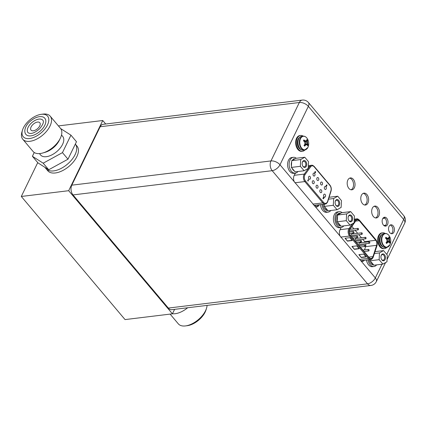 <?xml version="1.0" encoding="UTF-8"?>
<svg xmlns="http://www.w3.org/2000/svg" width="426" height="426" viewBox="0 0 426 426"><rect width="100%" height="100%" fill="white"/><g stroke="black" fill="none" stroke-linecap="round" stroke-linejoin="round"><path stroke-width="0.64" d="M37.733 162.62L21.3 196.466L125.047 319.591L172.423 313.824L174.596 309.345M58.415 125.91L102.757 120.51L68.677 190.699L172.423 313.824M21.3 196.466L68.677 190.699M76.818 156.688A19.122 10.309 139.9 0 1 62.164 170.831A19.122 10.309 139.9 0 1 47.771 170.767L46.04 168.712A19.122 10.309 -40.1 0 0 47.339 169.846A19.122 10.309 -40.1 0 0 68.458 163.264A19.122 10.309 -40.1 0 0 75.317 144.116L77.01 146.123A19.122 10.309 139.9 0 1 76.818 156.688M105.701 124.009L102.757 120.51M75.317 144.116A19.122 10.309 -40.1 0 1 75.088 154.638A19.122 10.309 139.9 0 1 60.433 168.781A19.122 10.309 139.9 0 1 46.04 168.712L44.81 167.253M22.498 130.111L21.971 131.842A17.924 9.665 -40.1 0 0 22.78 139.254A17.924 9.665 -40.1 0 0 24 140.319A17.924 9.665 -40.1 0 0 43.83 134.115A17.924 9.665 -40.1 0 0 50.193 116.154A17.924 9.665 -40.1 0 0 48.974 115.095A17.924 9.665 -40.1 0 0 43.026 114.099L41.231 114.328A15.948 8.6 -40.1 0 0 22.498 130.111A15.948 8.6 -40.1 0 0 24.303 137.657A15.948 8.6 -40.1 0 0 42.898 131.224A15.948 8.6 -40.1 0 0 46.53 115.212A15.948 8.6 -40.1 0 0 41.231 114.328M25.922 134.435A12.418 6.699 -40.1 0 0 41.242 130.159A12.418 6.699 -40.1 0 0 44.911 118.433C43.287 115.734 36.487 115.313 29.261 122.156C26.114 124.887 23.137 131.07 25.922 134.435M30.874 123.529A9.676 5.218 -40.1 0 0 28.02 132.667C30.629 134.472 34.501 133.178 39.623 128.785C43.143 124.435 44.208 121.57 42.813 120.201A9.676 5.218 -40.1 0 0 30.874 123.529M31.417 130.468A5.735 3.094 139.9 0 1 31.029 130.127A5.735 3.094 139.9 0 1 33.063 124.381A5.735 3.094 139.9 0 1 39.41 122.395A5.735 3.094 139.9 0 1 39.804 122.736A5.735 3.094 139.9 0 1 37.765 128.487A5.735 3.094 139.9 0 1 31.417 130.468M22.78 139.254L33.068 151.464A17.924 9.665 -40.1 0 0 34.288 152.529A17.924 9.665 -40.1 0 0 42.872 152.966A17.924 9.665 -40.1 0 0 60.295 138.28A17.924 9.665 -40.1 0 0 60.481 128.364L50.193 116.154M42.872 152.966L45.199 152.29A14.436 7.785 -40.1 0 0 59.235 140.458L60.295 138.28M61.509 134.994L62.713 136.421A14.436 7.785 -40.1 0 1 57.585 150.884A14.436 7.785 -40.1 0 1 41.61 155.884A14.436 7.785 139.9 0 1 40.63 155.027L39.426 153.6M34.24 152.497L32.397 156.283L43.186 163.19L62.457 152.625L70.94 135.159L60.652 128.577M32.397 156.283L37.93 162.854L48.718 169.756L67.99 159.196L76.472 141.725L70.94 135.159M48.718 169.756L43.186 163.19M67.99 159.196L62.457 152.625M207.079 305.394A17.924 9.665 139.9 0 1 206.551 308.174A17.924 9.665 139.9 0 1 185.502 325.917A17.924 9.665 139.9 0 1 179.548 324.921A17.924 9.665 139.9 0 1 178.329 323.861L170.112 314.106M206.551 308.174L206.024 309.899A15.948 8.6 139.9 0 1 187.291 325.688L185.502 325.917M187.664 307.753A17.924 9.665 139.9 0 1 172.455 313.76M386.749 254.397L403.694 219.496A6.949 3.722 25.9 0 1 404.7 223.165A6.949 6.949 0 0 0 403.763 215.657A6.949 3.749 139.9 0 1 403.694 219.496L308.349 106.346L279.983 164.771A6.949 3.722 -154.1 0 0 270.968 160.932L299.34 102.506L100.169 126.746A6.949 4.51 -96.9 0 1 103.097 124.323L302.268 100.083A6.949 4.51 83.1 0 0 299.34 102.506A6.949 3.722 25.9 0 1 308.349 106.346A6.949 3.749 -40.1 0 0 308.419 102.506A6.949 6.949 0 0 0 302.268 100.083M100.169 126.746L71.797 185.172A6.949 4.51 -96.9 0 0 73.006 194.922L168.345 308.073A6.949 4.51 -96.9 0 0 171.747 309.691L370.918 285.452A6.949 6.949 0 0 0 376.328 281.591A6.949 3.722 -154.1 0 0 375.322 277.922A6.949 3.749 139.9 0 1 367.521 283.833A6.949 4.51 83.1 0 0 370.918 285.452M361.876 261.292A5.288 3.435 83.1 0 0 362.899 260.44M316.055 206.914A5.288 3.435 83.1 0 0 317.556 205.289L317.716 204.959M363.25 193.345A5.991 3.893 -96.9 0 1 366.695 197.078A5.991 3.893 -96.9 0 1 366.466 203.127A5.991 3.893 -96.9 0 1 364.672 205.018M374.145 206.275A5.991 3.893 -96.9 0 1 377.59 210.007A5.991 3.893 -96.9 0 1 377.356 216.057A5.991 3.893 -96.9 0 1 375.562 217.942M383.815 217.452A4.494 2.918 -96.9 0 1 386.031 224.747A4.494 2.918 -96.9 0 1 384.864 226.073M390.211 225.045A4.494 2.918 -96.9 0 1 392.426 232.34A4.494 2.918 -96.9 0 1 391.26 233.666M349.655 178.127A5.991 3.893 -96.9 0 1 353.101 181.859A5.991 3.893 -96.9 0 1 352.872 187.909A5.991 3.893 -96.9 0 1 351.072 189.794M367.957 202.946A5.991 3.893 -96.9 0 1 365.428 205.039A5.991 3.893 -96.9 0 1 361.418 201.807A5.991 3.893 -96.9 0 1 361.456 195.23A5.991 3.893 -96.9 0 1 363.98 193.143A5.991 3.893 -96.9 0 1 367.995 196.37A5.991 3.893 -96.9 0 1 367.957 202.946M340.385 227.606L340.843 228.144L339.969 229.933A5.288 3.435 -96.9 0 0 340.102 236.121L375.322 277.922L381.973 264.226M319.207 204.778L319.047 205.108A5.288 3.435 -96.9 0 1 316.816 206.951A5.288 3.435 -96.9 0 1 315.203 206.567L294.281 181.742A5.288 3.435 -96.9 0 1 294.148 175.555L295.021 173.765L294.563 173.228M364.39 260.259A5.288 3.435 -96.9 0 1 362.638 261.33A5.288 3.435 -96.9 0 1 361.024 260.946M378.847 215.875A5.991 3.893 -96.9 0 1 376.323 217.963A5.991 3.893 -96.9 0 1 372.308 214.736A5.991 3.893 -96.9 0 1 372.351 208.16A5.991 3.893 -96.9 0 1 374.875 206.072A5.991 3.893 -96.9 0 1 378.89 209.299A5.991 3.893 -96.9 0 1 378.847 215.875M387.522 224.566A4.494 2.918 -96.9 0 1 385.626 226.131A4.494 2.918 -96.9 0 1 382.617 223.709A4.494 2.918 -96.9 0 1 382.644 218.778A4.494 2.918 -96.9 0 1 384.54 217.212A4.494 2.918 -96.9 0 1 387.548 219.635A4.494 2.918 -96.9 0 1 387.522 224.566M393.917 232.159A4.494 2.918 -96.9 0 1 392.026 233.725A4.494 2.918 -96.9 0 1 389.013 231.302A4.494 2.918 -96.9 0 1 389.044 226.371A4.494 2.918 -96.9 0 1 390.94 224.806A4.494 2.918 -96.9 0 1 393.949 227.223A4.494 2.918 -96.9 0 1 393.917 232.159M354.363 187.728A5.991 3.893 -96.9 0 1 351.833 189.815A5.991 3.893 -96.9 0 1 347.818 186.588A5.991 3.893 -96.9 0 1 347.861 180.012A5.991 3.893 -96.9 0 1 350.385 177.924A5.991 3.893 -96.9 0 1 354.4 181.151A5.991 3.893 -96.9 0 1 354.363 187.728M71.797 185.172L270.968 160.932A6.949 4.51 83.1 0 0 272.177 170.682A6.949 3.749 -40.1 0 0 279.983 164.771L294.281 181.742M293.381 157.322A7.966 5.176 -96.9 0 0 290.021 160.096A7.966 5.176 83.1 0 0 289.973 168.845A7.966 5.176 83.1 0 0 295.309 173.137L293.77 173.323A7.966 5.176 83.1 0 1 288.434 169.031A7.966 5.176 83.1 0 1 288.482 160.282A7.966 5.176 -96.9 0 1 291.842 157.508L293.381 157.322A7.966 5.176 -96.9 0 1 296.347 158.264M295.309 173.137A7.966 5.176 83.1 0 0 297.96 171.508M300.367 166.316L300.703 159.558L304.776 157.237L308.52 161.683L308.19 168.44L304.111 170.757L300.367 166.316L291.373 167.407L291.709 160.65L292.433 160.235A6.374 4.143 -96.9 0 1 294.68 158.765A6.374 4.143 -96.9 0 1 295.053 158.749L292.433 160.235M302.561 161.763A3.472 2.258 -96.9 0 1 305.724 161.358A3.472 2.258 -96.9 0 1 306.331 166.236A3.472 2.258 -96.9 0 1 302.748 166.023A3.472 2.258 -96.9 0 1 302.311 162.439A3.472 2.258 -96.9 0 1 302.561 161.763M300.703 159.558L291.709 160.65M291.432 166.204A6.374 4.143 -96.9 0 1 291.645 161.859M304.111 170.757L295.117 171.854L291.373 167.407M294.451 171.06A6.374 4.143 -96.9 0 1 293.099 169.931A6.374 4.143 -96.9 0 1 292.044 168.201M295.053 158.749L295.782 158.334L304.776 157.237M302.268 162.625A2.838 1.842 -96.9 0 1 302.423 162.231A2.838 1.842 -96.9 0 1 303.621 161.241A2.838 1.842 -96.9 0 1 305.522 162.769A2.838 1.842 -96.9 0 1 305.501 165.884A2.838 1.842 -96.9 0 1 304.308 166.875A2.838 1.842 -96.9 0 1 302.662 165.852M320.48 204.624A7.966 5.176 83.1 0 0 326.62 212.313L328.158 212.127A7.966 5.176 83.1 0 0 330.81 210.497M322.019 204.437A7.966 5.176 83.1 0 0 328.158 212.127M333.318 205.295L333.649 198.532L337.727 196.216L341.471 200.657L341.135 207.419L337.062 209.736L333.318 205.295L324.324 206.386L324.436 204.145M335.507 200.742A3.472 2.258 -96.9 0 1 338.675 200.337A3.472 2.258 -96.9 0 1 339.277 205.215A3.472 2.258 -96.9 0 1 335.699 205.002A3.472 2.258 -96.9 0 1 335.262 201.418A3.472 2.258 -96.9 0 1 335.507 200.742M333.649 198.532L328.51 199.16M324.383 205.183A6.374 4.143 -96.9 0 1 324.25 204.166M337.062 209.736L328.068 210.827L324.324 206.386M327.397 210.039A6.374 4.143 -96.9 0 1 326.05 208.91A6.374 4.143 -96.9 0 1 324.99 207.18M327.839 210.556A6.374 4.143 -96.9 0 1 324.846 209.06A6.374 4.143 -96.9 0 1 323.046 204.315M337.727 196.216L329.101 197.265M335.219 201.599A2.838 1.842 -96.9 0 1 335.374 201.21A2.838 1.842 -96.9 0 1 336.572 200.22A2.838 1.842 -96.9 0 1 338.468 201.748A2.838 1.842 -96.9 0 1 338.452 204.863A2.838 1.842 -96.9 0 1 337.254 205.849A2.838 1.842 -96.9 0 1 335.613 204.831M306.374 149.286A6.981 4.532 -96.9 0 1 304.723 150.011L303.381 150.176A6.981 4.532 -96.9 0 1 298.706 146.416A6.981 4.532 -96.9 0 1 298.748 138.754A6.981 4.532 83.1 0 1 301.693 136.32L303.04 136.155A6.981 4.532 83.1 0 0 300.096 138.588A6.981 4.532 -96.9 0 0 300.053 146.251A6.981 4.532 -96.9 0 0 304.723 150.011L307.897 147.449L308.323 146.347A9.489 9.489 0 0 0 307.407 138.855A6.8 4.414 83.1 0 0 300.527 138.668A6.8 4.414 -96.9 0 0 301.709 148.205A6.8 4.414 -96.9 0 0 307.907 147.423A6.8 4.414 83.1 0 0 308.323 146.347M303.892 139.925A9.468 5.075 25.9 0 1 304.846 140.633A9.303 1.81 2.8 0 1 305.996 140.884A9.303 1.853 -16.9 0 0 306.736 140.394A9.468 5.107 -40.1 0 0 306.842 139.552L307.497 140.303L306.997 142.699L308.067 144.899L307.615 145.788A9.468 5.075 -154.1 0 0 307.306 145A9.303 1.81 -177.2 0 0 306.47 144.712A9.303 1.853 163.1 0 1 305.421 145.239A9.468 5.107 139.9 0 1 304.665 146.166L304.01 145.383A9.468 5.107 -40.1 0 0 304.76 144.462A9.303 6.837 -74.8 0 0 304.989 142.955A9.303 6.827 -119.6 0 0 304.404 141.554A9.468 5.075 -154.1 0 0 303.445 140.846L303.86 139.904L304.526 140.676L305.517 140.942L304.404 141.56M308.067 144.899L304.824 144.158M307.497 140.33A9.468 5.107 139.9 0 1 307.391 141.176A9.303 6.837 105.2 0 1 307.476 142.641A9.303 6.827 60.4 0 1 307.753 144.084L304.883 143.823M307.476 142.641L304.989 142.944M307.391 141.176L304.665 142.124M307.497 140.303L304.526 141.81M305.128 141.15L304.414 141.586M304.846 140.633L303.887 141.16M307.753 144.084A9.468 5.075 25.9 0 1 308.062 144.872M305.517 140.942L305.996 140.884M305.724 144.707L304.771 144.409M304.766 144.441L306.47 144.712M305.99 144.771L305.096 145.282L304.366 144.962M304.665 146.166L305.421 145.239M304.899 149.984A7.966 5.176 -96.9 0 1 302.535 151.273A7.966 5.176 -96.9 0 1 297.199 146.981A7.966 5.176 -96.9 0 1 297.252 138.237A7.966 5.176 83.1 0 1 300.612 135.457L299.888 135.548A7.966 5.176 83.1 0 0 296.528 138.322A7.966 5.176 -96.9 0 0 296.48 147.071A7.966 5.176 -96.9 0 0 301.816 151.363L302.535 151.273M303.216 136.139A7.966 5.176 83.1 0 0 300.612 135.457M388.4 246.633A6.981 4.532 -96.9 0 1 386.755 247.362L385.408 247.527A6.981 4.532 -96.9 0 1 380.732 243.768A6.981 4.532 -96.9 0 1 380.775 236.105A6.981 4.532 83.1 0 1 383.719 233.672L385.067 233.507A6.981 4.532 83.1 0 0 382.122 235.94A6.981 4.532 -96.9 0 0 382.079 243.603A6.981 4.532 -96.9 0 0 386.755 247.362L389.923 244.796L390.349 243.693A9.489 9.489 0 0 0 389.439 236.206A6.8 4.414 83.1 0 0 382.559 236.015A6.8 4.414 -96.9 0 0 383.741 245.557A6.8 4.414 -96.9 0 0 389.934 244.769A6.8 4.414 83.1 0 0 390.349 243.693M385.924 237.271A9.468 5.075 25.9 0 1 386.877 237.985A9.303 1.81 2.8 0 1 388.027 238.235A9.303 1.853 -16.9 0 0 388.762 237.745A9.468 5.107 -40.1 0 0 388.869 236.899L389.529 237.649L389.029 240.051L390.099 242.245L389.646 243.139A9.468 5.075 -154.1 0 0 389.337 242.351A9.303 1.81 -177.2 0 0 388.501 242.064A9.303 1.853 163.1 0 1 387.447 242.591A9.468 5.107 139.9 0 1 386.696 243.512L386.036 242.735A9.468 5.107 -40.1 0 0 386.792 241.808A9.303 6.837 -74.8 0 0 387.021 240.307A9.303 6.827 -119.6 0 0 386.43 238.901A9.468 5.075 -154.1 0 0 385.477 238.193L385.887 237.25L386.552 238.022L387.548 238.294L386.435 238.911M390.099 242.245L386.851 241.51M389.529 237.681A9.468 5.107 139.9 0 1 389.423 238.523A9.303 6.837 105.2 0 1 389.508 239.992A9.303 6.827 60.4 0 1 389.779 241.43L386.909 241.169M389.508 239.992L387.016 240.296M389.423 238.523L386.696 239.476M389.529 237.649L386.552 239.156M387.154 238.496L386.446 238.933M386.877 237.985L385.919 238.507M389.779 241.43A9.468 5.075 25.9 0 1 390.088 242.218M387.548 238.294L388.027 238.235M387.751 242.059L386.803 241.76M386.792 241.792L388.501 242.064M388.022 242.122L387.122 242.628L386.398 242.314M386.696 243.512L387.447 242.591M386.93 247.336A7.966 5.176 -96.9 0 1 384.566 248.624A7.966 5.176 -96.9 0 1 379.231 244.332A7.966 5.176 -96.9 0 1 379.278 235.583A7.966 5.176 83.1 0 1 382.639 232.809L381.92 232.894A7.966 5.176 83.1 0 0 378.56 235.674A7.966 5.176 -96.9 0 0 378.506 244.417A7.966 5.176 -96.9 0 0 383.842 248.709L384.566 248.624M385.242 233.491A7.966 5.176 83.1 0 0 382.639 232.809M339.202 211.701A7.966 5.176 -96.9 0 0 335.842 214.475A7.966 5.176 83.1 0 0 335.789 223.224A7.966 5.176 83.1 0 0 341.125 227.516L339.586 227.702A7.966 5.176 83.1 0 1 334.25 223.41A7.966 5.176 83.1 0 1 334.303 214.667A7.966 5.176 -96.9 0 1 337.664 211.887L339.202 211.701A7.966 5.176 -96.9 0 1 342.169 212.643M341.125 227.516A7.966 5.176 83.1 0 0 343.782 225.886M366.429 260.014A7.966 5.176 83.1 0 0 372.441 266.692L373.98 266.506A7.966 5.176 83.1 0 0 376.632 264.876M367.968 259.828A7.966 5.176 83.1 0 0 373.98 266.506M346.285 220.684L346.62 213.921L350.694 211.605L354.437 216.051L354.107 222.809L350.028 225.125L346.285 220.684L337.291 221.776L337.626 215.018L338.35 214.603A6.374 4.143 -96.9 0 1 340.598 213.133A6.374 4.143 -96.9 0 1 340.97 213.117L338.35 214.603M348.479 216.131A3.472 2.258 -96.9 0 1 351.642 215.726A3.472 2.258 -96.9 0 1 352.249 220.604A3.472 2.258 -96.9 0 1 348.665 220.391A3.472 2.258 -96.9 0 1 348.228 216.807A3.472 2.258 -96.9 0 1 348.479 216.131M346.62 213.921L337.626 215.018M337.349 220.572A6.374 4.143 -96.9 0 1 337.562 216.227M350.028 225.125L341.034 226.222L337.291 221.776M340.369 225.429A6.374 4.143 -96.9 0 1 339.016 224.3A6.374 4.143 -96.9 0 1 337.962 222.569M340.805 225.945A6.374 4.143 -96.9 0 1 337.813 224.449A6.374 4.143 -96.9 0 1 336.071 217.659A6.374 4.143 -96.9 0 1 339.394 213.282L340.598 213.133M340.97 213.117L341.7 212.702L350.694 211.605M348.186 216.994A2.838 1.842 -96.9 0 1 348.34 216.6A2.838 1.842 -96.9 0 1 349.538 215.609A2.838 1.842 -96.9 0 1 351.439 217.138A2.838 1.842 -96.9 0 1 351.418 220.253A2.838 1.842 -96.9 0 1 350.225 221.238A2.838 1.842 -96.9 0 1 348.58 220.221M379.14 259.674L379.47 252.911L383.544 250.595L387.287 255.041L386.957 261.798L382.883 264.115L379.14 259.674L370.146 260.765L370.205 259.556A6.374 4.143 -96.9 0 1 370.205 259.556M381.329 255.121A3.472 2.258 -96.9 0 1 384.497 254.716A3.472 2.258 -96.9 0 1 385.099 259.594A3.472 2.258 -96.9 0 1 381.52 259.381A3.472 2.258 -96.9 0 1 381.084 255.797A3.472 2.258 -96.9 0 1 381.329 255.121M379.47 252.911L374.417 253.529M382.883 264.115L373.89 265.212L370.146 260.765M373.219 264.418A6.374 4.143 -96.9 0 1 371.871 263.289A6.374 4.143 -96.9 0 1 370.812 261.559M373.655 264.935A6.374 4.143 -96.9 0 1 370.668 263.438A6.374 4.143 -96.9 0 1 369.001 259.7M383.544 250.595L375.034 251.633M381.041 255.983A2.838 1.842 -96.9 0 1 381.195 255.589A2.838 1.842 -96.9 0 1 382.394 254.599A2.838 1.842 -96.9 0 1 384.289 256.127A2.838 1.842 -96.9 0 1 384.273 259.242A2.838 1.842 -96.9 0 1 383.075 260.227A2.838 1.842 -96.9 0 1 381.43 259.21M316.204 185.715A1.528 0.996 -96.9 0 1 316.848 185.182A1.528 0.996 -96.9 0 1 317.876 186.002A1.528 0.996 -96.9 0 1 317.865 187.685A1.528 0.996 -96.9 0 1 317.221 188.217A1.528 0.996 -96.9 0 1 316.193 187.392A1.528 0.996 -96.9 0 1 316.204 185.715M326.742 186.151L326.146 186.237L326.646 186.162L326.146 186.237L326.055 185.459L326.95 184.825L326.151 185.448L326.241 186.221L326.742 186.151L326.95 184.825M323.792 197.797L323.472 197.573M323.329 198.372L323.297 197.376L323.845 197.291L323.297 197.376L323.536 198.218L322.961 198.292L323.403 198.814L323.712 197.983M323.073 198.069L322.865 198.303L323.403 198.814M308.429 179.389L307.678 180.752L308.254 180.954L308.429 179.389L307.774 180.741L308.041 181.055M326.151 188.974A1.528 0.996 -96.9 0 1 325.507 189.506A1.528 0.996 -96.9 0 1 324.479 188.681A1.528 0.996 -96.9 0 1 324.49 187.003A1.528 0.996 -96.9 0 1 325.134 186.471A1.528 0.996 -96.9 0 1 326.162 187.291A1.528 0.996 -96.9 0 1 326.151 188.974M322.381 184.501A1.528 0.996 -96.9 0 1 321.737 185.033A1.528 0.996 -96.9 0 1 320.714 184.208A1.528 0.996 -96.9 0 1 320.719 182.53A1.528 0.996 -96.9 0 1 321.369 181.998A1.528 0.996 -96.9 0 1 322.391 182.818A1.528 0.996 -96.9 0 1 322.381 184.501M318.611 180.028A1.528 0.996 -96.9 0 1 317.966 180.56A1.528 0.996 -96.9 0 1 316.944 179.735A1.528 0.996 -96.9 0 1 316.955 178.057A1.528 0.996 -96.9 0 1 317.599 177.52A1.528 0.996 -96.9 0 1 318.621 178.345A1.528 0.996 -96.9 0 1 318.611 180.028M314.841 175.549A1.528 0.996 -96.9 0 1 314.196 176.087A1.528 0.996 -96.9 0 1 313.174 175.262A1.528 0.996 -96.9 0 1 313.185 173.584A1.528 0.996 -96.9 0 1 313.829 173.047A1.528 0.996 -96.9 0 1 314.851 173.872A1.528 0.996 -96.9 0 1 314.841 175.549M325.405 196.631A1.528 0.996 -96.9 0 1 324.756 197.163A1.528 0.996 -96.9 0 1 323.733 196.338A1.528 0.996 -96.9 0 1 323.744 194.661A1.528 0.996 -96.9 0 1 324.388 194.128A1.528 0.996 -96.9 0 1 325.411 194.954A1.528 0.996 -96.9 0 1 325.405 196.631M321.635 192.158A1.528 0.996 -96.9 0 1 320.991 192.69A1.528 0.996 -96.9 0 1 319.963 191.865A1.528 0.996 -96.9 0 1 319.974 190.188A1.528 0.996 -96.9 0 1 320.618 189.655A1.528 0.996 -96.9 0 1 321.646 190.475A1.528 0.996 -96.9 0 1 321.635 192.158M314.095 183.212A1.528 0.996 -96.9 0 1 313.451 183.744A1.528 0.996 -96.9 0 1 312.423 182.919A1.528 0.996 -96.9 0 1 312.434 181.242A1.528 0.996 -96.9 0 1 313.078 180.704A1.528 0.996 -96.9 0 1 314.106 181.529A1.528 0.996 -96.9 0 1 314.095 183.212M310.325 178.739A1.528 0.996 -96.9 0 1 309.681 179.271A1.528 0.996 -96.9 0 1 308.658 178.446A1.528 0.996 -96.9 0 1 308.664 176.769A1.528 0.996 -96.9 0 1 309.313 176.231A1.528 0.996 -96.9 0 1 310.336 177.056A1.528 0.996 -96.9 0 1 310.325 178.739M314.809 173.004L314.92 171.689L315.421 171.619L314.92 171.689L314.809 173.004L315.607 172.381L315.517 171.609L315.016 171.678L315.517 171.609M326.332 185.64L326.359 185.976L326.545 185.598L326.236 185.651M326.481 185.944L326.444 185.608M323.946 197.275L323.393 197.366L323.946 197.275L324.09 198.021M323.723 197.52L323.888 197.786M323.568 197.563L323.6 197.93M315.118 172.248L315.4 171.854L315.219 172.232M315.331 172.2L315.304 171.864M369.007 250.68A0.767 0.495 83.1 0 0 369.012 249.838A0.767 0.495 83.1 0 0 368.501 249.428A0.767 0.495 83.1 0 0 368.176 249.695A0.767 0.495 83.1 0 0 368.176 250.536A0.767 0.495 83.1 0 0 368.687 250.946A0.767 0.495 83.1 0 0 369.007 250.68M351.892 226.446L353.91 228.842M355.087 230.237L357.68 233.315M358.857 234.71L361.45 237.788M362.627 239.183L364.688 241.627A3.951 2.567 83.1 0 1 365.13 242.272M364.518 249.913L365.577 246.665A3.951 2.567 83.1 0 0 365.678 243.747M361.892 234.343L352.036 235.541A0.767 0.495 -96.9 0 1 351.525 235.131A0.767 0.495 -96.9 0 1 351.525 234.289A0.767 0.495 -96.9 0 1 351.849 234.023L361.711 232.825A0.767 0.495 83.1 0 0 361.386 233.091A0.767 0.495 83.1 0 0 361.381 233.927A0.767 0.495 83.1 0 0 361.892 234.343A0.767 0.495 83.1 0 0 362.217 234.076A0.767 0.495 83.1 0 0 362.222 233.235A0.767 0.495 83.1 0 0 361.711 232.825M369.433 243.289L359.576 244.487A0.767 0.495 -96.9 0 1 359.059 244.077A0.767 0.495 -96.9 0 1 359.065 243.235A0.767 0.495 -96.9 0 1 359.39 242.969L369.246 241.771A0.767 0.495 83.1 0 0 368.927 242.037A0.767 0.495 83.1 0 0 368.921 242.873A0.767 0.495 83.1 0 0 369.433 243.289A0.767 0.495 83.1 0 0 369.757 243.022A0.767 0.495 83.1 0 0 369.763 242.181A0.767 0.495 83.1 0 0 369.246 241.771M365.662 238.816L355.806 240.014A0.767 0.495 -96.9 0 1 355.289 239.604A0.767 0.495 -96.9 0 1 355.295 238.762A0.767 0.495 -96.9 0 1 355.619 238.496L365.481 237.298A0.767 0.495 83.1 0 0 365.157 237.564A0.767 0.495 83.1 0 0 365.151 238.4A0.767 0.495 83.1 0 0 365.662 238.816A0.767 0.495 83.1 0 0 365.987 238.549A0.767 0.495 83.1 0 0 365.993 237.708A0.767 0.495 83.1 0 0 365.481 237.298M360.178 242.559L360.375 242.841L360.455 242.085M350.358 235.253A3.951 2.567 -96.9 0 1 349.671 229.705A3.951 2.567 -96.9 0 1 349.932 229.263L355.891 220.695A3.951 2.567 -96.9 0 1 357.297 219.763A3.951 2.567 -96.9 0 1 359.235 220.684L375.748 240.28A3.951 2.567 -96.9 0 1 376.643 245.317L372.963 256.596A3.951 2.567 -96.9 0 1 372.761 257.107A3.951 2.567 -96.9 0 1 371.094 258.481A3.951 2.567 -96.9 0 1 369.156 257.56L350.358 235.253M363.671 254.082L366.088 256.953L361.28 257.538L358.857 254.668L363.671 254.082M349.837 237.665L352.259 240.536L347.446 241.121L345.028 238.251L349.837 237.665M356.754 245.871L359.171 248.747L354.363 249.332L351.945 246.457L356.754 245.871M361.28 257.538L359.15 254.631M365.918 256.745L361.397 257.299M347.446 241.121L345.316 238.214M352.084 240.328L347.563 240.882M354.363 249.332L352.233 246.42M359.001 248.539L354.48 249.088M357.702 237.261A0.767 0.495 83.1 0 0 357.707 236.419A0.767 0.495 83.1 0 0 357.19 236.009A0.767 0.495 83.1 0 0 356.871 236.276A0.767 0.495 83.1 0 0 356.866 237.112A0.767 0.495 83.1 0 0 357.377 237.527A0.767 0.495 83.1 0 0 357.702 237.261M365.236 246.207A0.767 0.495 83.1 0 0 365.242 245.365A0.767 0.495 83.1 0 0 364.731 244.955A0.767 0.495 83.1 0 0 364.411 245.222A0.767 0.495 83.1 0 0 364.406 246.063A0.767 0.495 83.1 0 0 364.917 246.473A0.767 0.495 83.1 0 0 365.236 246.207M361.472 241.734A0.767 0.495 83.1 0 0 361.472 240.892A0.767 0.495 83.1 0 0 360.96 240.482A0.767 0.495 83.1 0 0 360.641 240.749A0.767 0.495 83.1 0 0 360.636 241.585A0.767 0.495 83.1 0 0 361.147 242A0.767 0.495 83.1 0 0 361.472 241.734M353.931 232.788A0.767 0.495 83.1 0 0 353.937 231.946A0.767 0.495 83.1 0 0 353.426 231.536A0.767 0.495 83.1 0 0 353.101 231.803A0.767 0.495 83.1 0 0 353.095 232.639A0.767 0.495 83.1 0 0 353.607 233.054A0.767 0.495 83.1 0 0 353.931 232.788M358.447 229.598A0.767 0.495 83.1 0 0 358.452 228.762A0.767 0.495 83.1 0 0 357.941 228.347A0.767 0.495 83.1 0 0 357.616 228.618A0.767 0.495 83.1 0 0 357.611 229.454A0.767 0.495 83.1 0 0 358.128 229.87A0.767 0.495 83.1 0 0 358.447 229.598M360.375 242.841L361.243 241.973M360.572 242.298L360.274 242.548M360.971 241.686L360.785 242.069L360.753 241.728M360.902 242.032L360.875 241.696M315.203 206.567L340.102 236.121M73.006 194.922L272.177 170.682L367.521 283.833L168.345 308.073M383.773 225.45L385.77 225.205M382.804 218.485L385.04 218.213M319.047 205.108L317.556 205.289M304.814 136.469A6.981 4.532 83.1 0 0 303.04 136.155C304.75 136.016 306.209 136.916 307.407 138.855M301.331 149.723A6.47 4.201 -96.9 0 1 297.769 145.585A6.47 4.201 -96.9 0 1 298.062 139.201A6.47 4.201 83.1 0 1 299.813 137.252M386.84 233.821A6.981 4.532 83.1 0 0 385.067 233.507C386.776 233.363 388.235 234.263 389.439 236.206M383.357 247.069A6.47 4.201 -96.9 0 1 379.795 242.937A6.47 4.201 -96.9 0 1 380.093 236.547A6.47 4.201 83.1 0 1 381.845 234.604M310.639 166.816L305.101 174.511A4.271 2.774 83.1 0 0 304.792 175.033A4.271 2.774 83.1 0 0 305.538 181.029L323.515 202.366A4.271 2.774 83.1 0 0 327.408 201.871A4.271 2.774 83.1 0 0 327.647 201.264L330.901 190.859A4.271 2.774 83.1 0 0 329.921 185.47L314.223 166.843A4.271 2.774 83.1 0 0 310.639 166.816A0.639 0.394 35.7 0 0 309.862 166.385L304.324 174.085L294.27 175.304M305.101 174.511A0.639 0.394 -144.3 0 0 304.324 174.085A4.91 3.19 83.1 0 0 303.967 174.681A4.91 3.19 83.1 0 0 304.819 181.572A0.639 0.346 -40.1 0 0 305.538 181.029M314.223 166.843A0.639 0.346 -40.1 0 0 314.228 166.491C313.057 165.426 312.167 165.022 311.576 165.272A4.91 3.19 83.1 0 0 309.862 166.385L308.28 166.577M314.228 166.491L329.926 185.118A0.639 0.346 139.9 0 1 329.921 185.47M330.901 190.859A0.639 0.277 17.4 0 1 331.029 191.109C331.598 188.867 331.231 186.87 329.926 185.118M294.904 182.775L304.819 181.572L322.802 202.904A4.91 3.19 83.1 0 0 325.203 204.049C325.831 204.16 326.598 203.548 327.498 202.206L327.775 201.514A0.639 0.277 -162.6 0 0 327.647 201.264M294.819 174.175L295.601 173.084M316.209 205.146A5.863 3.807 -96.9 0 1 314.739 206.237M325.203 204.049L314.862 205.311A4.91 3.19 -96.9 0 1 313.744 205.146M323.515 202.366A0.639 0.346 139.9 0 1 322.802 202.904L312.87 204.113M354.097 222.814L349.778 229.023A4.271 2.774 83.1 0 0 349.501 229.502A4.271 2.774 83.1 0 0 350.241 235.493L369.038 257.805A4.271 2.774 83.1 0 0 372.931 257.309A4.271 2.774 83.1 0 0 373.155 256.761L376.829 245.482A4.271 2.774 83.1 0 0 375.865 240.04L359.352 220.439A4.271 2.774 83.1 0 0 355.737 220.455L354.107 222.803M359.352 220.439A0.639 0.346 -40.1 0 0 359.358 220.088C358.159 219.017 357.276 218.613 356.7 218.868A4.91 3.19 83.1 0 0 354.954 220.029L354.187 221.131M352.313 223.831L348.995 228.597L340.092 229.683M349.778 229.023A0.639 0.394 -145.2 0 0 348.995 228.597A4.91 3.19 83.1 0 0 348.67 229.151A4.91 3.19 83.1 0 0 349.528 236.036A0.639 0.346 -40.1 0 0 350.241 235.493M354.235 220.114L354.954 220.029A0.639 0.394 34.8 0 1 355.737 220.455M359.358 220.088L375.87 239.689A0.639 0.346 139.9 0 1 375.865 240.04M376.829 245.482A0.639 0.282 18.1 0 1 376.957 245.738C377.553 243.48 377.191 241.467 375.87 239.689M369.038 257.805A0.639 0.346 139.9 0 1 368.325 258.348A4.91 3.19 83.1 0 0 370.726 259.493C371.355 259.604 372.122 258.987 373.022 257.645L373.277 257.016A0.639 0.282 -161.9 0 0 373.155 256.761M340.688 237.112L349.528 236.036L368.325 258.348L359.475 259.423M370.726 259.493L360.865 260.691A4.91 3.19 -96.9 0 1 360.673 260.707M362.212 260.526A5.863 3.807 -96.9 0 1 361.541 261.197M372.963 256.596L368.772 257.107M365.577 246.665L376.643 245.317M375.748 240.28L364.688 241.627M355.593 221.126L359.235 220.684M376.328 281.591L385.557 262.597M387.074 259.471L404.7 223.165M403.763 215.657L308.419 102.506M294.68 158.765L293.477 158.914M327.775 201.514L331.029 191.109M311.576 165.272L308.323 165.671M368.501 249.428L362.877 250.11M368.687 250.946L364.06 251.51M373.277 257.016L376.957 245.738M356.7 218.868L354.283 219.166M357.19 236.009L351.572 236.691M357.377 237.527L352.749 238.086M364.731 244.955L359.113 245.637M364.917 246.473L360.289 247.037M360.96 240.482L355.343 241.164M361.147 242L356.519 242.564M353.426 231.536L349.229 232.042M353.607 233.054L349.474 233.554M357.941 228.347L349.884 229.326M358.128 229.87L349.293 230.94"/></g></svg>
